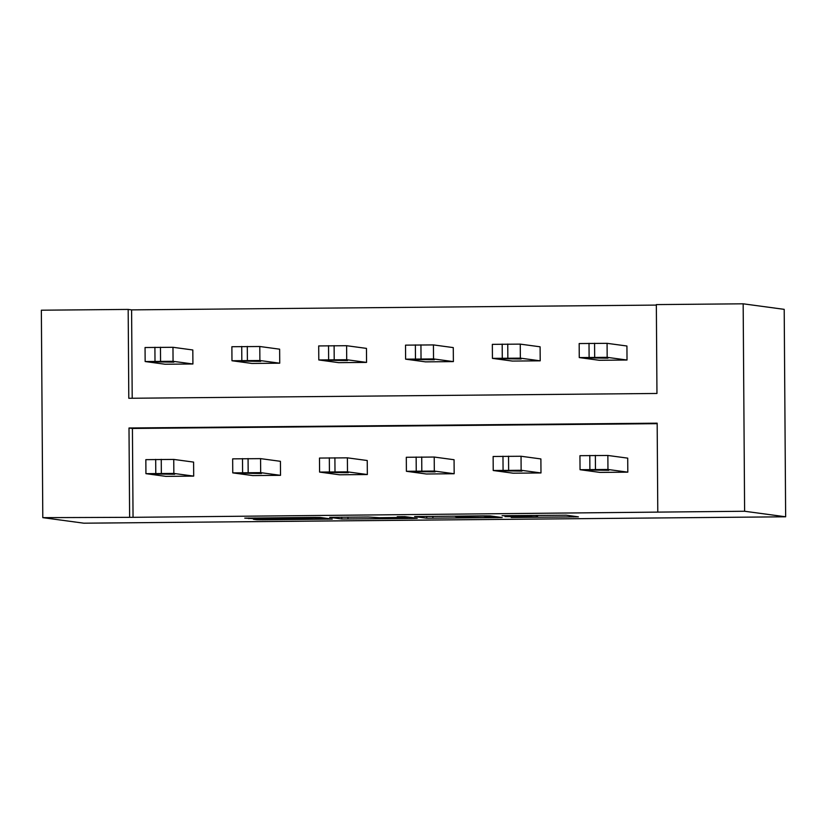 <?xml version="1.0" encoding="UTF-8"?>
<svg xmlns="http://www.w3.org/2000/svg" width="827" height="827" viewBox="0 0 827 827"><rect width="100%" height="100%" fill="white"/><g stroke="black" fill="none" stroke-linecap="round" stroke-linejoin="round"><path stroke-width="1.24" d="M511.22 517.485L578.393 516.854L566.268 515.211L502.092 515.697L531.306 516.058L504.977 516.637L537.426 516.865L511.22 517.485M258.262 519.18L253.424 519.304L256.856 519.769L262.996 519.811L332.289 519.098L320.163 517.454L314.033 517.413L244.771 518.147L255.005 518.736L314.58 517.805L322.644 518.911L318.643 519.108L258.262 519.18M657.165 423.672L132.423 428.458L133.044 517.32L42.797 517.65L83.837 523.191L785.65 516.792L784.203 309.35L743.163 303.809L656.338 304.594L656.958 393.466L128.795 398.283L128.175 309.422L41.35 310.208L42.797 517.65M133.044 517.32L744.61 511.251L785.65 516.792M426.753 518.219L502.185 517.547L490.06 515.903L483.929 515.862L414.627 516.586L426.753 518.219L426.742 516.389M412.404 518.457L341.809 518.994L329.684 517.351L368.232 517.02L379.273 517.723L402.408 517.423L397.229 516.71L404.91 516.648L417.201 518.312L412.404 518.457L412.404 517.661M279.733 363.198L279.64 349.18L259.792 346.503L231.88 346.73L231.974 360.748L251.915 363.446L279.733 363.198L259.885 360.51L231.974 360.748M453.382 361.606L453.279 347.598L433.431 344.911L405.519 345.148L405.623 359.166L425.554 361.864L453.382 361.606L433.534 358.928L405.623 359.166M627.021 360.024L626.928 346.006L607.08 343.329L579.169 343.556L579.262 357.574L599.193 360.283L627.021 360.024L607.173 357.347L579.262 357.574M656.338 305.091L131.596 309.877L132.206 398.252M540.207 360.82L540.103 346.802L520.255 344.125L492.344 344.352L492.437 358.37L512.378 361.068L540.207 360.82L520.348 358.143L492.437 358.37M366.557 362.402L366.464 348.384L346.606 345.707L318.695 345.934L318.798 359.952L338.729 362.66L366.557 362.402L346.709 359.724L318.798 359.952M192.918 363.983L192.815 349.976L172.967 347.288L145.056 347.526L145.149 361.533L165.09 364.242L192.918 363.983L173.06 361.306L145.149 361.533M131.596 309.877L128.175 309.422M657.785 512.037L657.165 423.176L129.002 427.993L129.622 516.854M744.61 511.251L743.163 303.809M132.423 428.458L129.002 427.993M145.934 473.664L145.841 459.657L173.753 459.419L193.601 462.097L193.694 476.114L165.876 476.373L145.934 473.664L173.846 473.437L193.694 476.114M232.759 472.879L232.656 458.861L260.567 458.634L280.425 461.311L280.518 475.329L252.69 475.577L232.759 472.879L260.67 472.641L280.518 475.329M319.584 472.083L319.48 458.065L347.392 457.838L367.24 460.515L367.343 474.533L339.515 474.791L319.584 472.083L347.495 471.855L367.343 474.533M406.398 471.287L406.305 457.279L434.216 457.042L454.064 459.729L454.168 473.737L426.339 473.995L406.398 471.287L434.309 471.059L454.168 473.737M493.223 470.501L493.13 456.483L521.041 456.256L540.889 458.933L540.982 472.951L513.153 473.199L493.223 470.501L521.134 470.274L540.982 472.951M580.047 469.705L579.944 455.687L607.855 455.46L627.714 458.137L627.807 472.155L599.978 472.413L580.047 469.705L607.959 469.478L627.807 472.155M490.401 517.609L493.76 517.506L483.154 516.069L455.47 516.534L462.851 517.547L490.401 517.609M378.228 518.364L407.556 518.126L398.511 517.681L378.228 518.364M586.819 357.884L607.979 358.184L586.819 357.853M587.604 470.015L608.765 470.315L587.604 469.984M499.994 358.68L521.155 358.98L499.994 358.68M413.169 359.476L434.33 359.766L413.169 359.435M500.78 470.811L521.94 471.111L500.78 470.77M413.955 471.597L435.116 471.897L413.955 471.566M326.355 360.262L347.516 360.562L326.355 360.221M327.13 472.393L348.291 472.693L327.13 472.351M239.53 361.058L260.691 361.358L239.53 361.058M240.316 473.189L261.477 473.489L240.316 473.147M152.706 361.844L173.866 362.143L152.706 361.812M153.491 473.974L174.652 474.274L153.491 473.943M537.416 515.376L537.426 516.865M536.403 515.386L536.413 516.73M531.172 515.428L531.182 516.027M573.556 516.193L573.566 516.978M497.347 516.885L497.358 517.681M432.883 516.327L432.893 518.26M493.75 516.399L493.76 517.506L493.781 516.41M347.929 517.102L347.94 519.036M341.799 517.164L341.809 518.994M402.356 516.617L402.367 517.413M407.442 516.999L407.453 518.095M404.641 516.637L404.651 517.723M322.53 517.774L322.54 518.88M282.586 517.702L282.596 518.488M254.995 517.95L255.005 518.736M248.865 518.012L248.875 518.694M327.451 518.436L327.461 519.222M262.986 519.129L262.996 519.811M256.856 519.191L256.856 519.769M607.173 357.347L607.08 343.329M594.675 357.264L594.572 343.246M589.113 357.316L589.01 343.298M590.096 357.719L590.106 358.329M607.855 455.46L607.959 469.478M589.796 455.429L589.889 469.447M595.357 455.377L595.461 469.395M590.881 470.46L590.881 469.85M520.348 358.143L520.255 344.125M507.85 358.06L507.757 344.042M502.289 358.101L502.185 344.094M503.271 358.515L503.281 359.125M433.534 358.928L433.431 344.911M421.036 358.846L420.933 344.828M415.464 358.897L415.371 344.88M416.457 359.311L416.457 359.91M521.041 456.256L521.134 470.274M502.971 456.225L503.074 470.232M508.533 456.173L508.636 470.181M504.067 471.256L504.056 470.646M434.216 457.042L434.309 471.059M416.146 457.011L416.25 471.028M421.718 456.959L421.811 470.976M417.242 472.041L417.232 471.442M346.709 359.724L346.606 345.707M334.211 359.642L334.108 345.624M328.639 359.693L328.546 345.676M329.632 360.096L329.632 360.706M347.392 457.838L347.495 471.855M329.332 457.807L329.425 471.824M334.894 457.755L334.997 471.772M330.418 472.837L330.418 472.227M259.885 360.51L259.792 346.503M247.387 360.427L247.294 346.42M241.825 360.479L241.722 346.461M242.807 360.892L242.818 361.502M260.567 458.634L260.67 472.641M242.507 458.592L242.6 472.61M248.069 458.551L248.172 472.558M243.593 473.633L243.593 473.023M173.06 361.306L172.967 347.288M160.562 361.223L160.469 347.206M155 361.275L154.907 347.257M155.993 361.688L155.993 362.288M173.753 459.419L173.846 473.437M155.683 459.388L155.786 473.406M161.255 459.336L161.348 473.354M156.779 474.419L156.768 473.819M537.54 515.376L537.55 516.906M531.306 515.428L531.306 516.058M402.398 516.617L402.408 517.423M407.556 517.009L407.556 518.126M322.633 517.785L322.644 518.911"/></g></svg>
